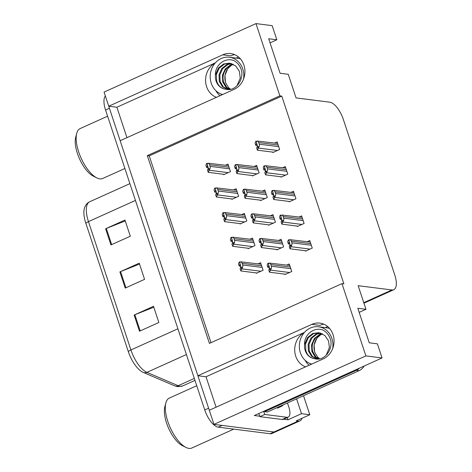 <?xml version="1.0" encoding="UTF-8"?>
<svg xmlns="http://www.w3.org/2000/svg" width="472" height="472" viewBox="0 0 472 472"><rect width="100%" height="100%" fill="white"/><g stroke="black" fill="none" stroke-linecap="round" stroke-linejoin="round"><path stroke-width="0.71" d="M216.406 97.338A18.65 16.461 97.2 0 1 206.583 86.641A18.65 16.461 97.2 0 1 215.273 62.941M304.411 332.471A18.65 16.461 -82.8 0 0 295.72 356.171A18.65 16.461 -82.8 0 0 305.543 366.868M302.062 418.227A17.482 7.222 -114.3 0 1 299.991 420.841L275.807 431.744A17.482 7.222 -114.3 0 1 273.972 431.986L213.969 424.387L209.297 410.257L323.273 358.873A18.65 16.461 -82.8 0 0 333.049 334.636A18.65 16.461 -82.8 0 0 319.91 323.113A18.65 16.461 -82.8 0 0 311.862 324.358L197.88 375.741L120.159 140.727L234.136 89.344A18.65 16.461 -82.8 0 0 243.912 65.106A18.65 16.461 -82.8 0 0 230.773 53.584A18.65 16.461 -82.8 0 0 222.725 54.829L108.743 106.218L104.07 92.087L255.977 23.6L279.878 95.863L147.323 155.624L209.42 343.398L341.976 283.637L365.877 355.9L382.06 357.953L254.337 415.531L259.753 416.216M222.725 54.829L230.761 55.849A18.65 16.461 97.2 0 1 234.72 54.663M323.857 324.193A18.65 16.461 -82.8 0 0 319.898 325.373L311.862 324.358M287.218 417.572L287.95 419.791L283.542 419.23M296.587 398.846L301.496 413.684L287.95 419.791M301.496 413.684L309.803 414.735L303.52 395.719M299.991 420.841A17.482 7.222 -114.3 0 1 298.156 421.083L296.257 420.841L309.803 414.735M365.877 355.9L213.969 424.387M270.043 42.84L276.834 39.778L272.161 25.653L255.977 23.6M126.95 137.665L116.891 107.244L108.743 106.218M304.487 332.388L206.028 376.774L216.087 407.194M206.028 376.774L197.88 375.741M359.18 312.37L365.971 309.308L358.159 285.69L391.937 289.967A17.482 7.222 65.7 0 0 393.772 289.725A17.482 7.222 65.7 0 0 394.728 274.822L343.327 119.404A17.482 7.222 65.7 0 0 329.834 102.194L296.062 97.91L288.25 74.293L280.102 73.26L268.686 38.745L276.834 39.778M219.976 95.727A18.65 16.461 97.2 0 1 215.958 90.766M236.177 58.109L238.555 57.035M309.113 365.257A18.65 16.461 97.2 0 1 305.101 360.295M382.06 357.953L377.388 343.822L369.24 342.79L357.829 308.275L365.971 309.308M325.314 327.639L327.692 326.565M341.976 283.637L343.882 283.878L281.778 96.105L279.878 95.863M281.778 96.105L149.223 155.866L211.008 342.684M149.223 155.866L147.323 155.624M297.195 226.082L297.33 226.501L304.104 223.445L301.608 215.899L299.112 217.02M289.041 201.426L289.177 201.845L295.95 198.789L293.454 191.243L290.958 192.364M280.881 176.776L281.023 177.189L287.796 174.133L285.3 166.587L282.799 167.713M272.727 152.12L272.869 152.533L279.642 149.482L277.141 141.93L274.645 143.057M305.349 250.738L305.484 251.157L312.257 248.101L309.762 240.555L307.266 241.676M276.692 249.493L276.828 249.906L283.601 246.856L281.106 239.304L278.61 240.431M268.538 224.837L268.674 225.25L275.447 222.2L272.952 214.648L270.456 215.775M260.385 200.181L260.52 200.594L267.294 197.544L264.798 189.992L262.302 191.119M252.231 175.525L252.367 175.938L259.14 172.888L256.644 165.336L254.148 166.463M284.846 274.149L284.982 274.562L291.755 271.512L289.259 263.96L286.764 265.087M248.042 248.242L248.178 248.661L254.951 245.605L252.455 238.059L249.959 239.18M239.888 223.586L240.024 224.005L246.797 220.949L244.301 213.403L241.806 214.524M231.734 198.93L231.87 199.349L238.643 196.293L236.147 188.747L233.652 189.868M223.575 174.28L223.716 174.693L230.489 171.637L227.994 164.091L225.492 165.218M256.196 272.899L256.331 273.317L263.105 270.261L260.609 262.709L258.113 263.836M215.344 62.859L116.891 107.244M209.35 410.233A17.482 7.222 -114.3 0 1 208.618 408.209L109.421 108.265A17.482 7.222 -114.3 0 1 108.808 106.224M218.241 427.16L270.102 433.733A17.482 7.222 -114.3 0 0 271.937 433.491L275.807 431.744A17.482 7.222 -114.3 0 1 273.972 431.986L222.111 425.419L218.241 427.16A17.482 7.222 -114.3 0 1 204.748 409.95L105.551 110.011A17.482 7.222 -114.3 0 1 105.362 95.993M128.301 351.593L85.851 223.244A21.641 8.938 -114.3 0 1 84.34 208.482L84.854 206.996C85.88 204.535 87.509 202.783 89.739 201.745A23.311 9.629 65.7 0 0 88.459 221.616L130.909 349.97A5.829 1.304 161.7 0 0 128.301 351.593A21.641 8.938 -114.3 0 0 142.727 372.178L143.335 372.455A5.829 4.838 113.1 0 1 143.158 372.373A21.641 8.938 -114.3 0 1 142.727 372.178M134.148 315.042L153.5 306.322L158.852 322.5L139.5 331.22L134.148 315.042A4.661 1.044 161.7 0 1 134.85 314.747L140.196 330.907M105.61 228.761L124.962 220.035L130.313 236.212L110.961 244.938L105.61 228.761A4.661 1.044 161.7 0 1 106.318 228.46L111.663 244.626M119.882 271.901L139.228 263.175L144.579 279.353L125.227 288.079L119.882 271.901A4.661 1.044 161.7 0 1 120.584 271.601L125.93 287.767M139.517 264.049L120.584 271.601M125.251 220.908L106.318 228.46M153.789 307.195L134.85 314.747M240.803 266.302L239.239 266.102L240.03 264.208M240.266 264.414L239.864 264.367L240.549 265.046L240.755 267.063L240.13 268.798L240.844 270.957L242.708 267.005A2.915 2.572 -82.8 0 0 242.714 264.975L242.177 263.358A2.915 2.572 -82.8 0 0 241.009 261.86L261.104 264.214M239.198 262.072L241.009 261.86L239.711 262.444L239.198 262.072L238.525 263.942L239.239 266.102M257.022 273.005L240.844 270.957M241.517 269.081L239.711 262.444M241.41 267.589L242.708 267.005M269.459 267.547L267.895 267.347L268.686 265.459M268.922 265.665L268.515 265.612L269.205 266.291L269.412 268.308L268.786 270.043L269.5 272.202L271.359 268.249A2.915 2.572 -82.8 0 0 271.365 266.226L270.834 264.603A2.915 2.572 -82.8 0 0 269.659 263.111L289.761 265.465M267.854 263.323L269.659 263.111L268.361 263.695L267.854 263.323L267.181 265.193L267.895 267.347M285.672 274.25L269.5 272.202M270.173 270.332L268.361 263.695M270.067 268.833L271.359 268.249M289.955 244.142L288.392 243.941L289.183 242.047M289.419 242.254L289.017 242.207L289.702 242.885L289.908 244.903L289.283 246.638L289.997 248.797L291.861 244.844A2.915 2.572 -82.8 0 0 291.867 242.814L291.33 241.198A2.915 2.572 -82.8 0 0 290.162 239.699L310.257 242.059M288.351 239.912L290.162 239.699L288.864 240.283L288.351 239.912L287.678 241.782L288.392 243.941M306.175 250.844L289.997 248.797M290.669 246.927L288.864 240.283M290.563 245.428L291.861 244.844M332.66 348.607A18.998 16.774 -82.8 0 0 331.922 338.512A18.998 16.774 -82.8 0 0 318.535 326.777A18.998 16.774 -82.8 0 0 300.375 352.737A18.998 16.774 -82.8 0 0 311.738 364.071M321.231 334.194L316.889 338.188L314.11 344.902L314.6 352.047L317.744 357.251L319.839 358.862M317.526 359.062L312.458 356.466L309.266 351.068L309.007 344.348L311.821 338.123L317.031 334.058L320.807 333.155M304.57 344.56C304.003 333.899 315.219 326.317 323.438 330.329C327.102 332.542 329.539 335.893 330.76 340.389C332.742 350.395 323.916 361.475 314.765 358.72A13.169 11.629 -82.8 0 1 314.494 358.69A13.169 11.629 -82.8 0 1 305.213 350.554A13.169 11.629 -82.8 0 1 304.57 344.56L307.508 337.574L312.724 333.515L318.683 332.671L324.783 335.409L328.547 340.884L329.385 347.669L326.093 355.357M318.276 359.092L317.096 359.021L311.597 356.354L308.405 350.962L308.145 344.241L310.954 338.011L316.169 333.952L320.388 333.02M319.161 358.991L315.91 356.903L312.718 351.504C311.384 346.241 312.582 341.527 316.311 337.362L322.447 333.84M318.753 359.05L315.048 356.791L311.856 351.398L311.591 344.678L314.405 338.448L319.621 334.388L322.057 333.651M314.765 358.72C310.352 358.095 307.372 355.398 305.821 350.631L305.555 343.911L308.369 337.687L313.585 333.621L319.107 332.736M264.426 410.982A11.652 10.29 97.2 0 1 264.674 411.667L356.401 370.313A11.652 10.29 -82.8 0 0 359.581 368.083M264.674 411.667L267.388 412.009L359.115 370.656A11.652 10.29 -82.8 0 0 364.118 366.042M287.454 402.964L288.852 407.188A11.652 4.814 -114.3 0 1 288.209 417.124A11.652 4.814 -114.3 0 1 286.988 417.283L264.721 414.463L259.883 416.646L282.15 419.466A11.652 4.814 65.7 0 0 283.371 419.307L288.209 417.124M258.762 413.537A11.652 4.814 -114.3 0 1 259.883 416.646M263.6 411.354A11.652 4.814 -114.3 0 1 264.721 414.463M232.649 241.646L231.085 241.446L231.876 239.552M232.112 239.758L231.711 239.711L232.395 240.39L232.602 242.407L231.976 244.142L232.69 246.301L234.554 242.348A2.915 2.572 -82.8 0 0 234.56 240.319L234.023 238.702A2.915 2.572 -82.8 0 0 232.855 237.204L252.951 239.564M231.044 237.416L232.855 237.204L231.557 237.788L231.044 237.416L230.371 239.286L231.085 241.446M248.868 248.349L232.69 246.301M233.363 244.431L231.557 237.788M233.256 242.932L234.554 242.348M224.495 216.99L222.931 216.79L223.722 214.896M223.958 215.102L223.557 215.055L224.241 215.733L224.448 217.751L223.822 219.486L224.536 221.645L226.401 217.692A2.915 2.572 -82.8 0 0 226.407 215.663L225.87 214.046A2.915 2.572 -82.8 0 0 224.702 212.547L244.797 214.907M222.89 212.76L224.702 212.547L223.403 213.137L222.89 212.76L222.218 214.636L222.931 216.79M240.714 223.693L224.536 221.645M225.209 219.775L223.403 213.137M225.103 218.276L226.401 217.692M216.341 192.334L214.778 192.133L215.568 190.24M215.804 190.446L215.403 190.399L216.087 191.077L216.294 193.095L215.669 194.83L216.382 196.989L218.247 193.036A2.915 2.572 -82.8 0 0 218.253 191.007L217.716 189.39A2.915 2.572 -82.8 0 0 216.548 187.897L236.643 190.251M214.736 188.104L216.548 187.897L215.25 188.481L214.736 188.104L214.064 189.98L214.778 192.133M232.56 199.036L216.382 196.989M217.055 195.119L215.25 188.481M216.949 193.62L218.247 193.036M208.187 167.678L206.624 167.477L207.415 165.589M207.65 165.796L207.249 165.743L207.934 166.421L208.14 168.439L207.515 170.174L208.229 172.333L210.093 168.38A2.915 2.572 -82.8 0 0 210.099 166.356L209.562 164.734A2.915 2.572 -82.8 0 0 208.394 163.241L228.489 165.595M206.583 163.454L208.394 163.241L207.096 163.825L206.583 163.454L205.91 165.324L206.624 167.477M224.406 174.38L208.229 172.333M208.901 170.463L207.096 163.825M208.795 168.964L210.093 168.38M261.305 242.891L259.742 242.697L260.532 240.803M260.768 241.009L260.361 240.956L261.051 241.635L261.258 243.652L260.632 245.393L261.346 247.546L263.205 243.593A2.915 2.572 -82.8 0 0 263.211 241.57L262.68 239.953A2.915 2.572 -82.8 0 0 261.506 238.454L281.601 240.808M259.7 238.667L261.506 238.454L260.208 239.038L259.7 238.667L259.028 240.537L259.742 242.697M277.518 249.6L261.346 247.546M262.019 245.676L260.208 239.038M261.913 244.183L263.205 243.593M253.151 218.235L251.588 218.04L252.378 216.147M252.614 216.353L252.207 216.3L252.898 216.984L253.104 218.996L252.479 220.737L253.193 222.89L255.051 218.943A2.915 2.572 -82.8 0 0 255.057 216.913L254.526 215.297A2.915 2.572 -82.8 0 0 253.352 213.798L273.447 216.152M251.547 214.011L253.352 213.798L252.054 214.382L251.547 214.011L250.874 215.881L251.588 218.04M269.365 224.943L253.193 222.89M253.865 221.02L252.054 214.382M253.753 219.527L255.051 218.943M244.997 193.579L243.434 193.384L244.225 191.49M244.461 191.697L244.053 191.644L244.744 192.328L244.95 194.34L244.325 196.081L245.039 198.234L246.897 194.287A2.915 2.572 -82.8 0 0 246.903 192.257L246.372 190.641A2.915 2.572 -82.8 0 0 245.198 189.142L265.293 191.496M243.393 189.355L245.198 189.142L243.9 189.726L243.393 189.355L242.72 191.225L243.434 193.384M261.211 200.287L245.039 198.234M245.711 196.364L243.9 189.726M245.599 194.871L246.897 194.287M236.844 168.923L235.28 168.728L236.071 166.834M236.307 167.041L235.9 166.988L236.59 167.672L236.791 169.684L236.171 171.424L236.885 173.578L238.743 169.631A2.915 2.572 -82.8 0 0 238.749 167.601L238.212 165.985A2.915 2.572 -82.8 0 0 237.044 164.486L257.14 166.84M235.239 164.698L237.044 164.486L235.746 165.07L235.239 164.698L234.566 166.569L235.28 168.728M253.057 175.631L236.885 173.578M237.558 171.708L235.746 165.07M237.445 170.215L238.743 169.631M281.802 219.486L280.238 219.285L281.029 217.391M281.265 217.598L280.864 217.551L281.548 218.229L281.755 220.247L281.129 221.982L281.843 224.141L283.707 220.188A2.915 2.572 -82.8 0 0 283.713 218.158L283.176 216.542A2.915 2.572 -82.8 0 0 282.008 215.043L302.104 217.403M280.197 215.256L282.008 215.043L280.71 215.633L280.197 215.256L279.524 217.132L280.238 219.285M298.021 226.188L281.843 224.141M282.516 222.271L280.71 215.633M282.409 220.772L283.707 220.188M273.648 194.83L272.084 194.629L272.875 192.735M273.111 192.942L272.71 192.895L273.394 193.573L273.601 195.591L272.975 197.325L273.689 199.485L275.554 195.532A2.915 2.572 -82.8 0 0 275.56 193.502L275.023 191.886A2.915 2.572 -82.8 0 0 273.854 190.393L293.95 192.747M272.043 190.6L273.854 190.393L272.556 190.977L272.043 190.6L271.37 192.476L272.084 194.629M289.867 201.532L273.689 199.485M274.362 197.615L272.556 190.977M274.256 196.116L275.554 195.532M265.494 170.174L263.931 169.973L264.721 168.085M264.957 168.292L264.556 168.238L265.24 168.917L265.447 170.935L264.822 172.669L265.535 174.829L267.4 170.876A2.915 2.572 -82.8 0 0 267.406 168.852L266.869 167.23A2.915 2.572 -82.8 0 0 265.701 165.737L285.796 168.091M263.889 165.949L265.701 165.737L264.403 166.321L263.889 165.949L263.217 167.82L263.931 169.973M281.713 176.876L265.535 174.829M266.208 172.958L264.403 166.321M266.102 171.46L267.4 170.876M257.34 145.518L255.777 145.317L256.567 143.429M256.803 143.635L256.402 143.582L257.087 144.261L257.293 146.279L256.668 148.013L257.382 150.173L259.246 146.22A2.915 2.572 -82.8 0 0 259.252 144.196L258.715 142.573A2.915 2.572 -82.8 0 0 257.541 141.081L277.642 143.435M255.735 141.293L257.541 141.081L256.249 141.665L255.735 141.293L255.063 143.163L255.777 145.317M273.559 152.22L257.382 150.173M258.054 148.302L256.249 141.665M257.948 146.804L259.246 146.22M196.735 385.724L169.318 398.085A27.388 11.316 65.7 0 0 165.867 402.911L164.84 406.793A23.889 9.871 65.7 0 0 168.675 428.417A23.889 9.871 65.7 0 0 182.339 445.615L185.927 447.415A27.388 11.316 65.7 0 0 188.959 448.4A27.388 11.316 65.7 0 0 191.833 448.022L233.746 429.125M165.867 402.911A27.388 11.316 65.7 0 0 167.814 421.437A27.388 11.316 65.7 0 0 185.927 447.415M283.206 404.876A26.226 10.832 -114.3 0 1 281.336 406.392A26.226 10.832 -114.3 0 1 278.964 406.787M107.598 116.195L80.181 128.555A27.388 11.316 65.7 0 0 76.724 133.381L75.703 137.263A23.889 9.871 65.7 0 0 79.538 158.893A23.889 9.871 65.7 0 0 93.202 176.085L96.79 177.885A27.388 11.316 65.7 0 0 99.822 178.87A27.388 11.316 65.7 0 0 102.695 178.493L124.891 168.486M76.724 133.381A27.388 11.316 65.7 0 0 78.676 151.907A27.388 11.316 65.7 0 0 96.79 177.885M243.522 79.084A18.998 16.774 -82.8 0 0 242.785 68.989A18.998 16.774 -82.8 0 0 229.398 57.248A18.998 16.774 -82.8 0 0 211.238 83.208A18.998 16.774 -82.8 0 0 222.601 94.542M232.094 64.67L227.752 68.658L224.973 75.373L225.463 82.523L228.607 87.721L230.702 89.332M228.389 89.538L223.321 86.936L220.129 81.538L219.863 74.824L222.678 68.593L227.893 64.534L231.669 63.626M215.433 75.03C214.866 64.369 226.082 56.793 234.301 60.805C237.965 63.012 240.401 66.363 241.617 70.859C243.605 80.865 234.779 91.946 225.628 89.19A13.169 11.629 -82.8 0 1 225.356 89.161A13.169 11.629 -82.8 0 1 216.076 81.025A13.169 11.629 -82.8 0 1 215.433 75.03L218.371 68.045L223.586 63.986L229.54 63.142L235.646 65.885L239.41 71.355L240.248 78.145L236.956 85.827M229.138 89.562L227.952 89.491L222.459 86.824L219.268 81.432L219.002 74.712L221.816 68.481L227.032 64.422L231.25 63.496M230.023 89.462L226.772 87.373L223.58 81.975C222.247 76.718 223.445 72.004 227.174 67.832L233.31 64.31M229.616 89.521L225.911 87.261L222.713 81.868L222.454 75.148L225.268 68.918L230.483 64.859L232.92 64.121M225.628 89.19C221.215 88.565 218.235 85.869 216.683 81.101L216.418 74.387L219.232 68.157L224.448 64.098L229.97 63.207M298.156 421.083L270.102 433.733M391.937 289.967L363.776 302.664M177.903 328.783L130.909 349.97A23.311 9.629 65.7 0 0 146.91 372.349L178.174 385.712A23.311 9.629 65.7 0 0 180.168 386.279A23.311 9.629 65.7 0 0 182.611 385.954L194.971 380.385M182.611 385.954L177.649 386.668L174.599 385.819A5.829 4.838 113.1 0 0 178.174 385.712L194.322 378.432M85.851 223.244A5.829 1.304 -18.3 0 1 88.459 221.616L135.458 200.429M186.422 354.537L146.91 372.349A5.829 4.838 113.1 0 1 143.335 372.455L174.599 385.819M204.748 409.95L208.618 408.209M105.551 110.011L109.421 108.265M261.635 265.825L242.177 263.358M262.172 267.441L242.714 264.975M260.892 271.258L242 268.869M290.292 267.069L270.834 264.603M290.823 268.692L271.365 266.226M289.542 272.509L270.657 270.114M310.788 243.664L291.33 241.198M311.325 245.281L291.867 242.814M310.045 249.098L291.153 246.708M310.93 364.437A24.821 21.918 97.2 0 1 310.228 363.576M329.633 328.494A18.998 16.774 -82.8 0 0 326.683 327.81L318.535 326.777M316.311 337.362A13.169 11.629 97.2 0 1 322.323 333.775M286.988 417.283L282.15 419.466M356.401 370.313L359.115 370.656M253.482 241.168L234.023 238.702M254.019 242.785L234.56 240.319M252.738 246.602L233.846 244.213M245.328 216.512L225.87 214.046M245.865 218.129L226.407 215.663M244.584 221.946L225.693 219.557M237.174 191.856L217.716 189.39M237.711 193.473L218.253 191.007M236.431 197.29L217.539 194.901M229.02 167.2L209.562 164.734M229.557 168.817L210.099 166.356M228.277 172.64L209.385 170.244M282.138 242.413L262.68 239.953M282.669 244.036L263.211 241.57M281.389 247.853L262.497 245.458M273.984 217.763L254.526 215.297M274.515 219.38L255.057 216.913M273.235 223.197L254.343 220.802M265.83 193.107L246.372 190.641M266.361 194.724L246.903 192.257M265.081 198.541L246.189 196.145M257.671 168.451L238.212 165.985M258.208 170.067L238.749 167.601M256.927 173.885L238.035 171.489M302.635 219.008L283.176 216.542M303.171 220.625L283.713 218.158M301.891 224.442L282.999 222.052M294.481 194.352L275.023 191.886M295.018 195.968L275.56 193.502M293.737 199.786L274.846 197.396M286.327 169.696L266.869 167.23M286.864 171.312L267.406 168.852M285.584 175.136L266.692 172.74M278.173 145.04L258.715 142.573M278.71 146.662L259.252 144.196M277.43 150.48L258.538 148.084M221.787 94.907A24.821 21.918 97.2 0 1 221.091 94.046M240.496 58.965A18.998 16.774 -82.8 0 0 237.546 58.28L229.398 57.248M227.174 67.832A13.169 11.629 97.2 0 1 233.186 64.245M393.772 289.725L363.942 303.171M89.739 201.745L129.9 183.637M316.889 338.188C313.998 342.501 313.284 347.203 314.747 352.289L317.744 357.251M277.465 408.138L281.336 406.392M227.752 68.658C224.861 72.971 224.147 77.674 225.61 82.759L228.607 87.721"/></g></svg>
